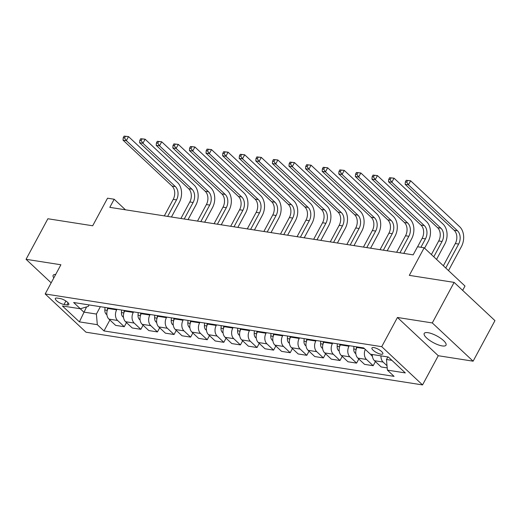 <?xml version="1.0" encoding="UTF-8"?>
<svg xmlns="http://www.w3.org/2000/svg" width="521" height="521" viewBox="0 0 521 521"><rect width="100%" height="100%" fill="white"/><g stroke="black" fill="none" stroke-linecap="round" stroke-linejoin="round"><path stroke-width="0.78" d="M428.054 332.691A12.38 3.784 -151.7 0 0 424.211 333.433A12.38 3.784 -151.7 0 0 429.623 340.369A12.38 3.784 -151.7 0 0 442.173 345.918A12.38 3.784 -151.7 0 0 446.015 345.176A12.38 3.784 -151.7 0 0 440.603 338.24A12.38 3.784 -151.7 0 0 428.054 332.691M55.688 274.437A12.38 3.784 -151.7 0 0 53.149 275.316A12.38 3.784 -151.7 0 0 53.819 277.914M373.857 347.592A6.193 1.889 -151.7 0 0 371.942 347.969A6.193 1.889 -151.7 0 0 374.645 351.434A6.193 1.889 -151.7 0 0 380.923 354.208A6.193 1.889 -151.7 0 0 382.844 353.837A6.193 1.889 -151.7 0 0 380.135 350.373A6.193 1.889 -151.7 0 0 373.857 347.592M462.655 290.379L464.993 286.042L424.166 247.794L417.529 246.752L413.16 254.867L109.807 207.351L114.177 199.237L107.534 198.201L92.692 225.775L47.886 218.755L26.05 259.308L51.169 282.838M473.114 361.183L494.95 320.63L454.123 282.389L432.293 322.935L397.445 317.478L381.724 346.673L422.544 384.921L438.265 355.726L473.114 361.183L432.293 322.935M381.724 346.673L45.177 293.961L86.004 332.209L422.544 384.921M64.05 304.492L66.968 304.948A5.998 1.83 -151.7 0 0 68.831 304.59A5.998 1.83 -151.7 0 0 66.206 301.229A5.998 1.83 -151.7 0 0 60.13 298.54L57.206 298.084A5.998 1.83 -151.7 0 0 55.35 298.442A5.998 1.83 -151.7 0 0 57.968 301.802A5.998 1.83 -151.7 0 0 64.05 304.492L65.913 301.027M80.227 308.745L83.79 312.086L96.398 314.059L97.316 324.681L103.992 330.933L394.071 376.37L387.396 370.118L386.478 359.497L391.89 360.343M97.316 324.681L79.394 321.874L62.403 305.957L80.325 308.764L88.238 306.407L89.039 304.922M387.396 370.118L405.318 372.925L388.327 357.009L370.405 354.202L363.73 347.943L73.65 302.512L80.325 308.764M424.166 247.794L409.317 275.368L454.123 282.389M45.177 293.961L60.898 264.766L26.05 259.308M125.444 209.8L114.177 199.237M86.577 306.902L79.394 321.874M100.364 306.693L96.398 314.059M108.329 307.944L108.036 308.497A7.737 5.568 98.9 0 0 108.954 319.119L115.629 325.371L124.259 326.726L126.479 322.59M116.958 309.292L116.665 309.845A7.737 5.568 98.9 0 0 117.583 320.467L124.259 326.726M124.923 310.542L124.63 311.096A7.737 5.568 98.9 0 0 125.548 321.717L132.223 327.97L140.852 329.324L143.08 325.189M133.558 311.89L133.259 312.444A7.737 5.568 98.9 0 0 134.177 323.066L140.852 329.324M141.523 313.141L141.224 313.694A7.737 5.568 98.9 0 0 142.142 324.316L148.817 330.568L157.446 331.923L159.673 327.787M150.152 314.489L149.853 315.042A7.737 5.568 98.9 0 0 150.771 325.664L157.446 331.923M158.117 315.739L157.817 316.293A7.737 5.568 98.9 0 0 158.736 326.914L165.411 333.166L174.04 334.521L176.267 330.392M166.746 317.094L166.446 317.641A7.737 5.568 98.9 0 0 167.365 328.269L174.04 334.521M174.711 318.338L174.411 318.891A7.737 5.568 98.9 0 0 175.33 329.513L182.005 335.765L190.634 337.12L192.861 332.991M183.34 319.692L183.04 320.246A7.737 5.568 98.9 0 0 183.959 330.868L190.634 337.12M191.305 320.936L191.005 321.49A7.737 5.568 98.9 0 0 191.93 332.111L198.605 338.37L207.234 339.718L209.455 335.589M199.934 322.291L199.634 322.844A7.737 5.568 98.9 0 0 200.559 333.466L207.234 339.718M207.899 323.534L207.599 324.088A7.737 5.568 98.9 0 0 208.524 334.71L215.199 340.968L223.828 342.317L226.049 338.188M216.528 324.889L216.235 325.443A7.737 5.568 98.9 0 0 217.153 336.065L223.828 342.317M224.492 326.133L224.199 326.687A7.737 5.568 98.9 0 0 225.118 337.315L231.793 343.567L240.422 344.915L242.649 340.786M233.121 327.488L232.828 328.041A7.737 5.568 98.9 0 0 233.747 338.663L240.422 344.915M241.093 328.738L240.793 329.292A7.737 5.568 98.9 0 0 241.711 339.913L248.387 346.165L257.016 347.52L259.243 343.385M249.722 330.086L249.422 330.64A7.737 5.568 98.9 0 0 250.34 341.262L257.016 347.52M257.687 331.336L257.387 331.89A7.737 5.568 98.9 0 0 258.305 342.512L264.981 348.764L273.61 350.119L275.837 345.983M266.316 332.685L266.016 333.238A7.737 5.568 98.9 0 0 266.934 343.86L273.61 350.119M274.28 333.935L273.981 334.489A7.737 5.568 98.9 0 0 274.899 345.11L281.574 351.362L290.204 352.717L292.431 348.582M282.91 335.283L282.61 335.837A7.737 5.568 98.9 0 0 283.528 346.458L290.204 352.717M290.874 336.533L290.575 337.087A7.737 5.568 98.9 0 0 291.5 347.709L298.175 353.961L306.804 355.315L309.025 351.187M299.503 337.888L299.204 338.435A7.737 5.568 98.9 0 0 300.129 349.063L306.804 355.315M307.468 339.132L307.169 339.685A7.737 5.568 98.9 0 0 308.093 350.307L314.769 356.559L323.398 357.914L325.618 353.785M316.097 340.487L315.798 341.04A7.737 5.568 98.9 0 0 316.722 351.662L323.398 357.914M324.062 341.73L323.769 342.284A7.737 5.568 98.9 0 0 324.687 352.906L331.363 359.164L339.992 360.512L342.212 356.384M332.691 343.085L332.398 343.639A7.737 5.568 98.9 0 0 333.316 354.26L339.992 360.512M340.656 344.329L340.363 344.882A7.737 5.568 98.9 0 0 341.281 355.504L347.956 361.763L356.585 363.111L358.813 358.982M349.285 345.683L348.992 346.237A7.737 5.568 98.9 0 0 349.91 356.859L356.585 363.111M357.256 346.927L356.957 347.481A7.737 5.568 98.9 0 0 357.875 358.109L364.55 364.361L373.179 365.709L375.407 361.581M387.858 356.931L386.478 359.497M103.992 330.933L109.885 319.992M387.207 367.911L381.144 366.96L374.469 360.708A7.737 5.568 98.9 0 1 372.346 354.501M365.299 349.415A7.737 5.568 98.9 0 0 366.504 359.457L373.179 365.709M380.975 355.856A7.737 5.568 98.9 0 0 383.098 362.056L387.018 365.729M397.445 317.478L438.265 355.726M106.89 314.625L106.186 314.17A5.125 3.686 -81.1 0 1 104.845 309.995L105.014 307.423M124.109 136.111L123.23 137.733L124.558 137.941L125.431 136.313L124.109 136.111L128.518 136.6L177.563 182.545A14.51 10.44 -81.1 0 1 179.289 202.467L171.461 217.003M107.534 307.813L107.391 309.962M164.31 215.889L173.213 199.361A9.671 6.962 98.9 0 0 172.06 186.082L123.015 140.136L126.336 140.657L124.558 137.941M167.632 216.404L176.528 199.882A9.671 6.962 98.9 0 0 175.382 186.603L126.336 140.657L128.518 136.6L125.431 136.313M123.23 137.733L123.015 140.136M123.484 317.224L122.787 316.768A5.125 3.686 -81.1 0 1 121.439 312.593L121.608 310.021M140.703 138.71L139.83 140.331L141.152 140.54L142.031 138.918L140.703 138.71L145.112 139.198L194.157 185.144A14.51 10.44 -81.1 0 1 195.883 205.066L188.055 219.608M124.128 310.418L123.991 312.561M180.904 218.488L189.807 201.959A9.671 6.962 98.9 0 0 188.654 188.68L139.608 142.734L142.93 143.255L141.152 140.54M184.226 219.002L193.122 202.48A9.671 6.962 98.9 0 0 191.975 189.201L142.93 143.255L145.112 139.198L142.031 138.918M139.83 140.331L139.608 142.734M140.077 319.822L139.381 319.366A5.125 3.686 -81.1 0 1 138.032 315.192L138.202 312.62M157.296 141.308L156.424 142.93L157.752 143.138L158.625 141.517L157.296 141.308L161.705 141.797L210.751 187.742A14.51 10.44 -81.1 0 1 212.477 207.664L204.649 222.206M140.722 313.017L140.585 315.159M197.505 221.086L206.401 204.558A9.671 6.962 98.9 0 0 205.248 191.279L156.202 145.333L159.524 145.854L157.752 143.138M200.819 221.607L209.722 205.079A9.671 6.962 98.9 0 0 208.569 191.8L159.524 145.854L161.705 141.797L158.625 141.517M156.424 142.93L156.202 145.333M156.671 322.421L155.974 321.971A5.125 3.686 -81.1 0 1 154.626 317.79L154.796 315.218M173.89 143.907L173.018 145.528L174.346 145.737L175.219 144.115L173.89 143.907L178.306 144.395L227.345 190.347A14.51 10.44 -81.1 0 1 229.071 210.263L221.243 224.805M157.316 315.615L157.179 317.758M214.098 223.685L222.995 207.156A9.671 6.962 98.9 0 0 221.842 193.877L172.803 147.931L176.118 148.452L174.346 145.737M217.413 224.206L226.316 207.677A9.671 6.962 98.9 0 0 225.163 194.398L176.118 148.452L178.306 144.395L175.219 144.115M173.018 145.528L172.803 147.931M173.272 325.019L172.568 324.57A5.125 3.686 -81.1 0 1 171.22 320.389L171.389 317.817M190.484 146.505L189.611 148.127L190.94 148.335L191.813 146.714L190.484 146.505L194.9 146.994L243.939 192.946A14.51 10.44 -81.1 0 1 245.665 212.861L237.837 227.403M173.91 318.214L173.773 320.356M230.692 226.283L239.588 209.755A9.671 6.962 98.9 0 0 238.442 196.482L189.397 150.53L192.711 151.051L190.94 148.335M234.007 226.804L242.91 210.276A9.671 6.962 98.9 0 0 241.757 196.997L192.711 151.051L194.9 146.994L191.813 146.714M189.611 148.127L189.397 150.53M189.865 327.618L189.162 327.168A5.125 3.686 -81.1 0 1 187.82 322.987L187.983 320.415M207.078 149.104L206.205 150.725L207.534 150.934L208.407 149.312L207.078 149.104L211.493 149.599L260.539 195.544A14.51 10.44 -81.1 0 1 262.265 215.46L254.43 230.002M190.51 320.812L190.367 322.955M247.286 228.882L256.182 212.36A9.671 6.962 98.9 0 0 255.036 199.081L205.99 153.128L209.312 153.649L207.534 150.934M250.608 229.403L259.504 212.874A9.671 6.962 98.9 0 0 258.351 199.595L209.312 153.649L211.493 149.599L208.407 149.312M206.205 150.725L205.99 153.128M206.459 330.216L205.756 329.767A5.125 3.686 -81.1 0 1 204.414 325.586L204.577 323.02M223.672 151.702L222.799 153.324L224.128 153.532L225 151.911L223.672 151.702L228.087 152.197L277.133 198.143A14.51 10.44 -81.1 0 1 278.859 218.058L271.024 232.6M207.104 323.411L206.961 325.553M263.88 231.48L272.776 214.958A9.671 6.962 98.9 0 0 271.63 201.679L222.584 155.733L225.906 156.248L224.128 153.532M267.201 232.001L276.097 215.479A9.671 6.962 98.9 0 0 274.951 202.2L225.906 156.248L228.087 152.197L225 151.911M222.799 153.324L222.584 155.733M223.053 332.815L222.35 332.365A5.125 3.686 -81.1 0 1 221.008 328.184L221.178 325.618M240.272 154.301L239.393 155.922L240.722 156.131L241.594 154.509L240.272 154.301L244.681 154.796L293.727 200.741A14.51 10.44 -81.1 0 1 295.453 220.657L287.625 235.199M223.698 326.009L223.561 328.158M280.474 234.079L289.376 217.557A9.671 6.962 98.9 0 0 288.224 204.278L239.178 158.332L242.499 158.846L240.722 156.131M283.795 234.6L292.691 218.078A9.671 6.962 98.9 0 0 291.545 204.799L242.499 158.846L244.681 154.796L241.594 154.509M239.393 155.922L239.178 158.332M239.647 335.42L238.95 334.964A5.125 3.686 -81.1 0 1 237.602 330.789L237.771 328.217M256.866 156.906L255.993 158.527L257.315 158.736L258.195 157.108L256.866 156.906L261.275 157.394L310.321 203.34A14.51 10.44 -81.1 0 1 312.046 223.262L304.218 237.797M240.292 328.608L240.155 330.757M297.068 236.684L305.97 220.155A9.671 6.962 98.9 0 0 304.818 206.876L255.772 160.93L259.093 161.451L257.315 158.736M300.389 237.198L309.285 220.676A9.671 6.962 98.9 0 0 308.139 207.397L259.093 161.451L261.275 157.394L258.195 157.108M255.993 158.527L255.772 160.93M256.241 338.018L255.544 337.562A5.125 3.686 -81.1 0 1 254.196 333.388L254.365 330.815M273.46 159.504L272.587 161.126L273.916 161.334L274.788 159.713L273.46 159.504L277.869 159.993L326.914 205.938A14.51 10.44 -81.1 0 1 328.64 225.86L320.812 240.402M256.886 331.213L256.749 333.355M313.668 239.282L322.564 222.754A9.671 6.962 98.9 0 0 321.411 209.475L272.372 163.529L275.687 164.05L273.916 161.334M316.983 239.797L325.885 223.275A9.671 6.962 98.9 0 0 324.733 209.996L275.687 164.05L277.869 159.993L274.788 159.713M272.587 161.126L272.372 163.529M272.841 340.617L272.138 340.161A5.125 3.686 -81.1 0 1 270.79 335.986L270.959 333.414M290.054 162.103L289.181 163.724L290.51 163.933L291.382 162.311L290.054 162.103L294.469 162.591L343.508 208.537A14.51 10.44 -81.1 0 1 345.234 228.459L337.406 243.001M273.479 333.811L273.343 335.954M330.262 241.881L339.158 225.352A9.671 6.962 98.9 0 0 338.012 212.073L288.966 166.127L292.281 166.648L290.51 163.933M333.577 242.402L342.479 225.873A9.671 6.962 98.9 0 0 341.327 212.594L292.281 166.648L294.469 162.591L291.382 162.311M289.181 163.724L288.966 166.127M289.435 343.215L288.732 342.766A5.125 3.686 -81.1 0 1 287.39 338.585L287.553 336.012M306.648 164.701L305.775 166.323L307.103 166.531L307.976 164.91L306.648 164.701L311.063 165.19L360.109 211.142A14.51 10.44 -81.1 0 1 361.828 231.057L354 245.599M290.08 336.41L289.936 338.552M346.856 244.479L355.752 227.951A9.671 6.962 98.9 0 0 354.606 214.672L305.56 168.726L308.875 169.247L307.103 166.531M350.177 245L359.073 228.472A9.671 6.962 98.9 0 0 357.92 215.193L308.875 169.247L311.063 165.19L307.976 164.91M305.775 166.323L305.56 168.726M306.029 345.814L305.326 345.364A5.125 3.686 -81.1 0 1 303.984 341.183L304.147 338.611M323.241 167.3L322.369 168.921L323.697 169.13L324.57 167.508L323.241 167.3L327.657 167.788L376.703 213.74A14.51 10.44 -81.1 0 1 378.428 233.655L370.594 248.198M306.674 339.008L306.53 341.151M363.45 247.078L372.346 230.549A9.671 6.962 98.9 0 0 371.199 217.277L322.154 171.324L325.475 171.845L323.697 169.13M366.771 247.599L375.667 231.07A9.671 6.962 98.9 0 0 374.514 217.791L325.475 171.845L327.657 167.788L324.57 167.508M322.369 168.921L322.154 171.324M322.623 348.412L321.919 347.963A5.125 3.686 -81.1 0 1 320.578 343.782L320.741 341.209M339.835 169.898L338.963 171.52L340.291 171.728L341.164 170.106L339.835 169.898L344.251 170.393L393.296 216.339A14.51 10.44 -81.1 0 1 395.022 236.254L387.188 250.796M323.267 341.607L323.124 343.749M380.043 249.676L388.946 233.154A9.671 6.962 98.9 0 0 387.793 219.875L338.748 173.923L342.069 174.444L340.291 171.728M383.365 250.197L392.261 233.668A9.671 6.962 98.9 0 0 391.115 220.39L342.069 174.444L344.251 170.393L341.164 170.106M338.963 171.52L338.748 173.923M339.217 351.011L338.52 350.561A5.125 3.686 -81.1 0 1 337.172 346.38L337.341 343.814M356.436 172.497L355.563 174.118L356.885 174.327L357.758 172.705L356.436 172.497L360.845 172.992L409.89 218.937A14.51 10.44 -81.1 0 1 411.616 238.852L403.788 253.395M339.861 344.205L339.725 346.348M396.637 252.275L405.54 235.752A9.671 6.962 98.9 0 0 404.387 222.474L355.342 176.528L358.663 177.042L356.885 174.327M399.959 252.796L408.855 236.274A9.671 6.962 98.9 0 0 407.709 222.995L358.663 177.042L360.845 172.992L357.758 172.705M355.563 174.118L355.342 176.528M355.81 353.609L355.114 353.16A5.125 3.686 -81.1 0 1 353.766 348.979L353.935 346.413M373.029 175.095L372.157 176.717L373.485 176.925L374.358 175.303L373.029 175.095L377.438 175.59L426.484 221.536A14.51 10.44 -81.1 0 1 428.21 241.451L424.582 248.185M356.455 346.804L356.318 348.953M417.601 246.765L422.134 238.351A9.671 6.962 98.9 0 0 420.981 225.072L371.935 179.126L375.257 179.641L373.485 176.925M420.922 247.286L425.449 238.872A9.671 6.962 98.9 0 0 424.302 225.593L375.257 179.641L377.438 175.59L374.358 175.303M372.157 176.717L371.935 179.126M372.404 356.214L371.707 355.758A5.125 3.686 -81.1 0 1 370.744 354.254M389.623 177.7L388.751 179.322L390.079 179.53L390.952 177.902L389.623 177.7L394.032 178.189L443.078 224.134A14.51 10.44 -81.1 0 1 444.804 244.056L436.546 259.393M431.395 254.567L438.728 240.949A9.671 6.962 98.9 0 0 437.575 227.67L388.536 181.725L391.851 182.246L390.079 179.53M433.785 256.807L442.049 241.47A9.671 6.962 98.9 0 0 440.896 228.191L391.851 182.246L394.032 178.189L390.952 177.902M388.751 179.322L388.536 181.725M387.598 357.413A5.125 3.686 -81.1 0 1 387.337 356.852M406.217 180.299L405.345 181.92L406.673 182.129L407.546 180.507L406.217 180.299L410.633 180.787L459.672 226.733A14.51 10.44 -81.1 0 1 461.398 246.654L448.509 270.594M443.358 265.775L455.321 243.548A9.671 6.962 98.9 0 0 454.175 230.269L405.13 184.323L408.444 184.844L406.673 182.129M445.748 268.015L458.643 244.069A9.671 6.962 98.9 0 0 457.49 230.79L408.444 184.844L410.633 180.787L407.546 180.507M405.345 181.92L405.13 184.323M116.665 309.845L108.036 308.497M133.259 312.444L124.63 311.096M149.853 315.042L141.224 313.694M166.446 317.641L157.817 316.293M183.04 320.246L174.411 318.891M199.634 322.844L191.005 321.49M216.235 325.443L207.599 324.088M232.828 328.041L224.199 326.687M249.422 330.64L240.793 329.292M266.016 333.238L257.387 331.89M282.61 335.837L273.981 334.489M299.204 338.435L290.575 337.087M315.798 341.04L307.169 339.685M332.398 343.639L323.769 342.284M348.992 346.237L340.363 344.882M364.498 348.666L356.957 347.481M117.583 320.467L108.954 319.119M134.177 323.066L125.548 321.717M150.771 325.664L142.142 324.316M167.365 328.269L158.736 326.914M183.959 330.868L175.33 329.513M200.559 333.466L191.93 332.111M217.153 336.065L208.524 334.71M233.747 338.663L225.118 337.315M250.34 341.262L241.711 339.913M266.934 343.86L258.305 342.512M283.528 346.458L274.899 345.11M300.129 349.063L291.5 347.709M316.722 351.662L308.093 350.307M333.316 354.26L324.687 352.906M349.91 356.859L341.281 355.504M366.504 359.457L357.875 358.109M383.098 362.056L374.469 360.708M68.108 302.838L66.968 304.948M106.277 314.228L106.857 314.319M104.845 309.995L107.261 310.373M173.213 199.361L176.528 199.882M172.06 186.082L175.382 186.603M122.871 316.827L123.451 316.918M121.439 312.593L123.855 312.971M189.807 201.959L193.122 202.48M188.654 188.68L191.975 189.201M139.465 319.425L140.045 319.516M138.032 315.192L140.455 315.57M206.401 204.558L209.722 205.079M205.248 191.279L208.569 191.8M156.059 322.024L156.645 322.115M154.626 317.79L157.049 318.168M222.995 207.156L226.316 207.677M221.842 193.877L225.163 194.398M172.659 324.629L173.239 324.713M171.22 320.389L173.643 320.767M239.588 209.755L242.91 210.276M238.442 196.482L241.757 196.997M189.253 327.227L189.833 327.318M187.82 322.987L190.237 323.365M256.182 212.36L259.504 212.874M255.036 199.081L258.351 199.595M205.847 329.826L206.427 329.917M204.414 325.586L206.83 325.964M272.776 214.958L276.097 215.479M271.63 201.679L274.951 202.2M222.441 332.424L223.021 332.515M221.008 328.184L223.424 328.569M289.376 217.557L292.691 218.078M288.224 204.278L291.545 204.799M239.035 335.023L239.614 335.114M237.602 330.789L240.018 331.167M305.97 220.155L309.285 220.676M304.818 206.876L308.139 207.397M255.629 337.621L256.208 337.712M254.196 333.388L256.619 333.766M322.564 222.754L325.885 223.275M321.411 209.475L324.733 209.996M272.223 340.22L272.809 340.311M270.79 335.986L273.212 336.364M339.158 225.352L342.479 225.873M338.012 212.073L341.327 212.594M288.823 342.818L289.402 342.909M287.39 338.585L289.806 338.963M355.752 227.951L359.073 228.472M354.606 214.672L357.92 215.193M305.417 345.423L305.996 345.508M303.984 341.183L306.4 341.561M372.346 230.549L375.667 231.07M371.199 217.277L374.514 217.791M322.011 348.021L322.59 348.113M320.578 343.782L322.994 344.16M388.946 233.154L392.261 233.668M387.793 219.875L391.115 220.39M338.604 350.62L339.184 350.711M337.172 346.38L339.588 346.758M405.54 235.752L408.855 236.274M404.387 222.474L407.709 222.995M355.198 353.218L355.778 353.31M353.766 348.979L356.188 349.363M422.134 238.351L425.449 238.872M420.981 225.072L424.302 225.593M371.792 355.817L372.378 355.908M438.728 240.949L442.049 241.47M437.575 227.67L440.896 228.191M455.321 243.548L458.643 244.069M454.175 230.269L457.49 230.79"/></g></svg>
